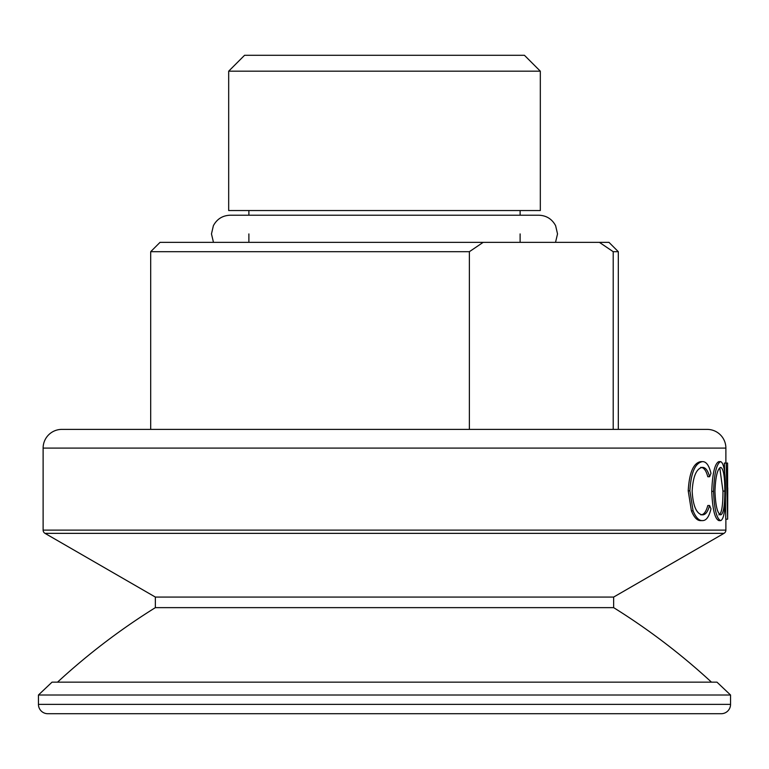 <?xml version="1.0" encoding="UTF-8"?>
<svg xmlns="http://www.w3.org/2000/svg" width="769" height="769" viewBox="0 0 769 769"><rect width="100%" height="100%" fill="white"/><g stroke="black" fill="none" stroke-linecap="round" stroke-linejoin="round"><path stroke-width="1.15" d="M727.743 487.786L727.637 519.181L726.205 463.063L727.647 507.29L727.58 463.063L725.715 463.063M709.576 476.732C707.893 470.474 705.509 467.36 702.414 467.379C696.435 468.427 693.013 476.367 692.158 491.18C693.032 506.117 696.493 514.009 702.549 514.865C705.567 514.788 707.903 511.673 709.576 505.512L710.969 508.847C709.105 516.691 706.307 520.613 702.558 520.613C699.011 520.815 695.849 517.537 693.08 510.808L689.88 490.795C690.956 472.618 695.166 462.89 702.53 461.621C706.278 461.583 709.095 465.495 710.969 473.358L709.576 476.732L707.797 476.732C706.134 470.474 703.76 467.36 700.684 467.379M700.809 514.865C703.818 514.788 706.144 511.673 707.797 505.512L709.576 505.512M702.558 520.613L700.828 520.613C697.291 520.815 694.157 517.537 691.398 510.808L688.217 490.795C689.284 472.618 693.475 462.89 700.799 461.621L702.53 461.621M718.938 520.613C714.901 519.085 712.507 509.328 711.748 491.372C712.45 473.348 714.814 463.428 718.842 461.621L720.678 461.621C723.946 463.063 725.532 472.887 725.446 491.103C725.532 509.116 723.975 518.96 720.764 520.613L718.938 520.613M57.531 682.151A654.688 654.688 0 0 1 155.357 607.645L155.357 597.071L613.643 597.071L724.004 533.35A3.739 3.739 0 0 0 725.878 530.11L725.878 519.181M727.637 519.181L725.763 519.181L725.388 496.582M724.725 473.339L724.34 463.063L726.205 463.063M725.878 463.063L725.878 448.096A18.706 18.706 0 0 0 707.172 429.39L61.828 429.39A18.706 18.706 0 0 0 43.122 448.096L725.878 448.096M155.357 597.071L44.996 533.35A3.739 3.739 0 0 1 43.122 530.11L43.122 448.096M155.357 607.645L613.643 607.645L613.643 597.071M711.469 682.151A654.688 654.688 0 0 0 613.643 607.645M52.032 682.151L716.968 682.151L730.55 695.013L38.45 695.013L52.032 682.151M38.45 695.013L38.45 704.366A9.353 9.353 0 0 0 47.803 713.719L721.197 713.719A9.353 9.353 0 0 0 730.55 704.366L730.55 695.013M693.08 510.808L691.398 510.808M689.88 490.795L688.217 490.795M720.764 520.613C716.718 519.085 714.305 509.328 713.545 491.372L711.748 491.372M713.545 491.372C714.247 473.348 716.621 463.428 720.678 461.621M714.949 491.343C715.545 505.867 717.467 513.711 720.726 514.865C723.456 513.779 724.821 505.848 724.821 491.083C724.802 476.463 723.437 468.561 720.726 467.379C717.448 468.706 715.526 476.693 714.949 491.343M718.89 514.865C721.61 513.779 722.966 505.858 722.966 491.083L724.821 491.083M722.966 491.083L719.784 467.792M469.369 429.39L469.369 251.694L483.192 242.341L599.378 242.341L613.21 251.694L613.21 429.39M599.378 242.341L608.961 242.341L618.314 251.694L613.21 251.694M483.192 242.341L160.039 242.341L150.686 251.694L150.686 429.39M469.369 251.694L150.686 251.694M228.681 71.181L244.58 55.281L524.42 55.281L540.319 71.181L228.681 71.181L228.681 210.543L540.319 210.543L540.319 71.181M43.122 530.11L725.878 530.11M44.996 533.35L724.004 533.35M38.45 704.366L730.55 704.366M618.314 251.694L618.314 429.39M520.113 210.543L520.113 215.214M520.113 233.92L520.113 242.341M248.887 210.543L248.887 215.214M248.887 233.92L248.887 242.341M213.474 242.341L211.475 233.92L213.378 225.692C216.993 219.002 222.587 215.512 230.181 215.214L538.819 215.214C546.413 215.512 552.007 219.002 555.622 225.692L557.525 233.92L555.526 242.341"/></g></svg>
